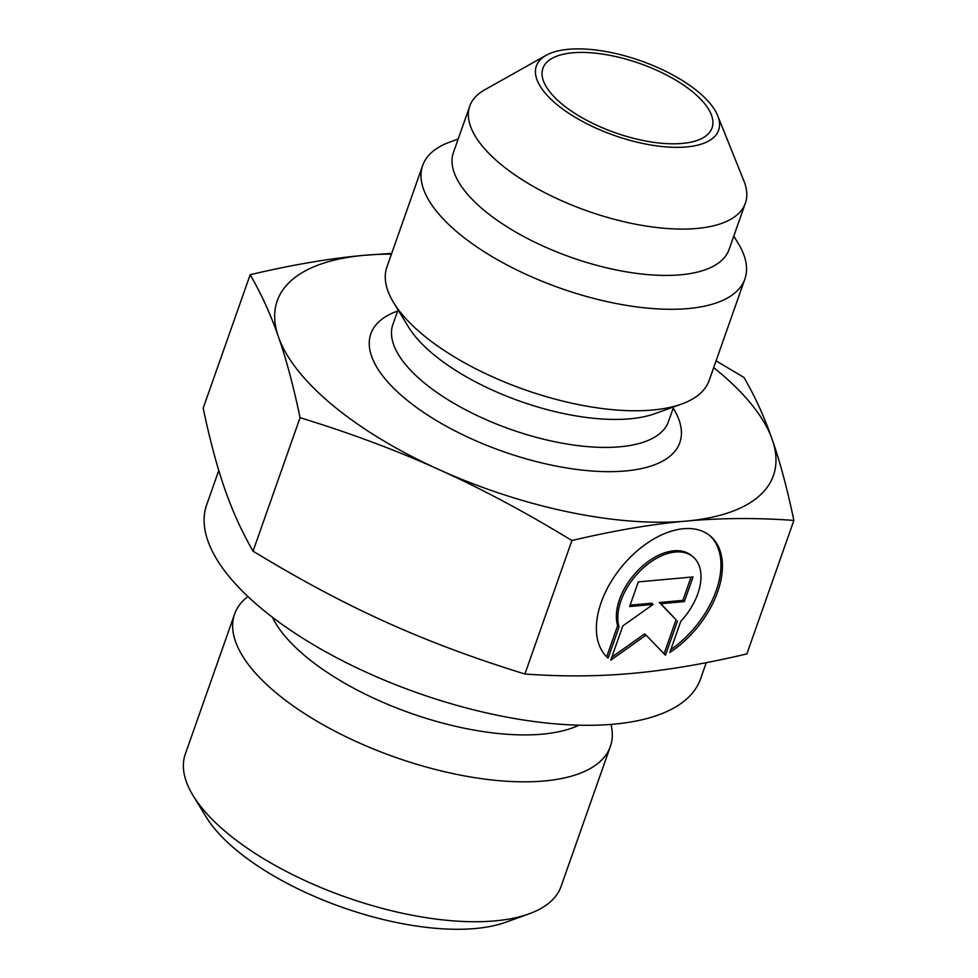 <?xml version="1.0" encoding="UTF-8"?>
<svg xmlns="http://www.w3.org/2000/svg" width="978" height="978" viewBox="0 0 978 978"><rect width="100%" height="100%" fill="white"/><g stroke="black" fill="none" stroke-linecap="round" stroke-linejoin="round"><path stroke-width="1.47" d="M611.005 724.405A199.206 81.626 -160.6 0 1 610.358 746.471L561.091 886.386A199.206 81.626 -160.6 0 1 528.878 913.917A199.206 81.626 -160.6 0 1 227.605 833.403A199.206 81.626 -160.6 0 1 193.155 795.689A199.206 81.626 -160.6 0 1 185.307 754.05L234.573 614.135A199.206 81.626 -160.6 0 1 247.899 596.531M528.878 913.917L505.54 922.315A177.678 72.812 -160.6 0 1 236.823 850.493A177.678 72.812 -160.6 0 1 206.077 816.862L193.155 795.689M610.358 746.471A199.206 81.626 -160.6 0 1 474.33 777.596A199.206 81.626 -160.6 0 1 276.884 693.488A199.206 81.626 -160.6 0 1 234.573 614.135M578.964 725.187A175.747 72.017 -160.6 0 1 306.334 656.984A175.747 72.017 -160.6 0 1 272.385 617.228M706.263 662.656L700.578 678.83A261.823 107.299 -160.6 0 1 521.787 719.735A261.823 107.299 -160.6 0 1 262.263 609.184A261.823 107.299 -160.6 0 1 206.651 504.892L218.779 470.467M733.781 236.101L738.158 243.277A170.82 70 -160.6 0 1 744.894 278.987L709.16 380.454A170.82 70 -160.6 0 1 681.532 404.073L654.734 413.706A146.101 59.866 -160.6 0 1 433.78 354.659A146.101 59.866 -160.6 0 1 408.498 327.007L393.657 302.691A170.82 70 -160.6 0 1 386.921 266.982L422.655 165.502A170.82 70 -160.6 0 1 450.283 141.896L458.181 139.047M681.532 404.073A170.82 70 -160.6 0 1 423.205 335.026A170.82 70 -160.6 0 1 393.657 302.691M744.894 278.987A170.82 70 -160.6 0 1 628.255 305.662A170.82 70 -160.6 0 1 458.939 233.546A170.82 70 -160.6 0 1 422.655 165.502M717.681 115.661L743.989 181.174A146.101 59.866 -160.6 0 1 745.383 203.155L729.062 249.5A146.101 59.866 -160.6 0 1 629.306 272.324A146.101 59.866 -160.6 0 1 484.489 210.649A146.101 59.866 -160.6 0 1 453.462 152.446L469.782 106.101A146.101 59.866 -160.6 0 1 484.66 89.854L546.201 55.281A96.602 39.585 -160.6 0 1 698.084 91.724A96.602 39.585 -160.6 0 1 717.681 115.661A96.602 39.585 -160.6 0 1 667.485 147.006A96.602 39.585 -160.6 0 1 556.885 104.512A96.602 39.585 -160.6 0 1 546.201 55.281M745.383 203.155A146.101 59.866 -160.6 0 1 645.627 225.979A146.101 59.866 -160.6 0 1 500.809 164.292A146.101 59.866 -160.6 0 1 469.782 106.101M561.959 104.047A89.67 36.748 -160.6 0 1 542.912 68.326A89.67 36.748 -160.6 0 1 604.135 54.328A89.67 36.748 -160.6 0 1 693.023 92.177A89.67 36.748 -160.6 0 1 712.057 127.898A89.67 36.748 -160.6 0 1 650.835 141.908A89.67 36.748 -160.6 0 1 561.959 104.047M713.671 367.618A263.021 107.788 -160.6 0 1 717.571 370.784A263.021 107.788 -160.6 0 1 772.241 439.574C764.515 417.325 755.102 396.616 744.001 377.471L716.055 360.858M300.063 417.667C350.699 433.242 397.105 450.589 439.293 469.721A263.021 107.788 -160.6 0 1 333.107 405.601A263.021 107.788 -160.6 0 1 278.424 336.811C286.187 358.95 293.4 385.907 300.063 417.667L253.057 551.152C241.957 531.995 232.544 511.298 224.818 489.049C217.055 466.897 209.842 439.941 203.179 408.181L250.185 274.708C261.285 293.865 270.698 314.561 278.424 336.811A263.021 107.788 -160.6 0 1 364.476 255.282C330.026 258.351 291.933 264.83 250.185 274.708M793.879 520.43C787.217 488.67 780.004 461.714 772.241 439.574A263.021 107.788 -160.6 0 1 686.201 521.103A263.021 107.788 -160.6 0 1 439.293 469.721C481.518 488.743 525.724 512.35 571.91 540.528C613.658 530.651 651.751 524.171 686.201 521.103C720.688 517.924 756.581 517.704 793.879 520.43L746.874 653.903C705.126 663.793 667.033 670.272 632.595 673.341C598.108 676.507 562.216 676.727 524.905 674.013C474.281 658.438 427.875 641.079 385.687 621.959C343.461 602.937 299.244 579.331 253.057 551.152M680.749 621.372A52.555 31.993 129.6 0 0 692.864 556.702A52.555 31.993 129.6 0 0 638.047 573.071A52.555 31.993 129.6 0 0 619.062 626.959L608.096 658.108A79.621 48.472 -50.4 0 1 622.424 565.859A79.621 48.472 -50.4 0 1 710.114 535.834A79.621 48.472 -50.4 0 1 710.7 536.335A79.621 48.472 -50.4 0 1 669.783 652.522L680.749 621.372M606.678 656.788L617.607 625.749A52.555 31.993 -50.4 0 1 636.58 571.861A52.555 31.993 -50.4 0 1 691.409 555.504L692.864 556.702M664.062 653.781L676.055 619.746L659.38 602.509L682.876 600.382L691.067 577.106M677.51 620.957L665.456 655.211L646.042 635.138L610.749 660.162L622.815 625.908L653.121 604.416L629.636 606.543L638.316 581.886L693.023 576.934L684.331 601.592L660.847 603.719L676.055 619.746M660.847 603.719L659.38 602.509M684.331 601.592L682.876 600.382M630.113 605.162L651.666 603.206L653.121 604.416M611.8 657.167L644.575 633.94L646.042 635.138M670.798 649.636A79.621 48.472 129.6 0 0 709.368 535.247M619.062 626.959L617.607 625.749M391.701 253.412L364.476 255.282A263.021 107.788 -160.6 0 1 391.444 254.146M571.91 540.528L524.905 674.013M673.219 408.095A163.791 67.115 -160.6 0 1 625.517 470.956A163.791 67.115 -160.6 0 1 419.721 409.733A163.791 67.115 -160.6 0 1 397.618 311.041M673.634 406.909L668.5 421.494A146.101 59.866 -160.6 0 1 620.052 446.787A146.101 59.866 -160.6 0 1 423.926 382.63A146.101 59.866 -160.6 0 1 392.899 324.439L398.034 309.855"/></g></svg>
